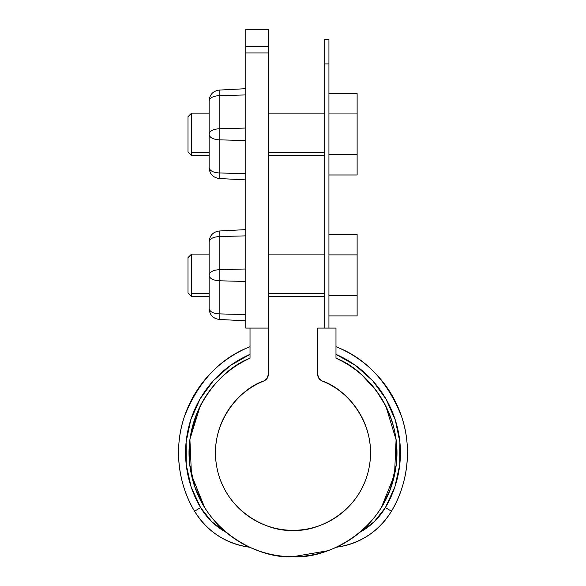 <?xml version="1.0" encoding="UTF-8"?>
<svg xmlns="http://www.w3.org/2000/svg" width="586" height="586" viewBox="0 0 586 586"><rect width="100%" height="100%" fill="white"/><g stroke="black" fill="none" stroke-linecap="round" stroke-linejoin="round"><path stroke-width="0.88" d="M328.936 63.911C328.936 31.278 328.936 31.278 328.936 63.911L328.936 328.072L328.936 39.167L324.71 39.167L324.71 328.072L324.71 63.911C324.71 31.278 324.71 31.278 324.71 63.911L328.936 63.911L324.71 63.911M379.911 509.732L381.435 507.337C375.208 517.445 367.473 526.221 358.236 533.67C348.992 541.12 338.781 546.826 327.589 550.774C316.396 554.722 304.867 556.7 293 556.7C281.134 556.7 269.604 554.722 258.411 550.774C247.219 546.826 237.008 541.12 227.764 533.67C218.527 526.221 210.792 517.445 204.565 507.337C198.332 497.236 193.966 486.387 191.454 474.792C188.941 463.189 188.428 451.498 189.923 439.727C191.417 427.956 194.823 416.763 200.156 406.157C205.481 395.55 212.425 386.137 220.973 377.911C229.529 369.685 239.213 363.115 250.017 358.207L250.017 328.072L268.337 328.072L268.337 374.41L267.135 378.351L263.934 380.944C255.599 384.313 248.076 388.994 241.366 394.986C234.656 400.978 229.155 407.929 224.87 415.833C220.578 423.737 217.75 432.138 216.388 441.024C215.018 449.916 215.194 458.779 216.915 467.606C218.629 476.433 221.794 484.71 226.394 492.438C230.994 500.166 236.759 506.89 243.703 512.611C250.64 518.332 258.345 522.712 266.813 525.752C275.274 528.792 284.005 530.308 293 530.308C301.995 530.308 310.726 528.792 319.187 525.752C327.655 522.712 335.36 518.332 342.297 512.611C349.241 506.89 355.006 500.166 359.606 492.438C364.206 484.71 367.371 476.433 369.085 467.606C370.806 458.779 370.982 449.916 369.612 441.024C368.25 432.138 365.422 423.737 361.13 415.833C356.845 407.929 351.344 400.978 344.634 394.986C337.924 388.994 330.401 384.313 322.066 380.944L318.865 378.351L317.663 374.41L317.663 328.072L335.983 328.072L335.983 358.207C346.787 363.115 356.471 369.685 365.027 377.911C373.575 386.137 380.519 395.55 385.844 406.157L383.098 401.036M369.034 381.984L362.39 375.465L376.329 390.73M396.348 442.056L396.077 439.727C397.572 451.498 397.059 463.189 394.546 474.792L395.308 470.917M344.634 394.986C337.924 388.994 330.401 384.313 322.066 380.944C344.832 387.969 377.985 422.726 369.085 467.606C360.507 512.545 316.74 532.337 293 530.308C269.26 532.337 225.493 512.545 216.915 467.606C208.015 422.726 241.168 387.969 263.934 380.944C255.599 384.313 248.076 388.994 241.366 394.986M318.865 378.351L317.663 374.41L317.663 328.072L335.983 328.072L335.983 358.207C366.038 369.034 407.512 416.382 394.546 474.792C382.189 533.326 324.842 559.278 293 556.7C261.158 559.278 203.811 533.326 191.454 474.792C178.488 416.382 219.962 369.034 250.017 358.207L250.017 354.347L230.276 365.583L213.348 380.717L199.973 399.081L190.758 419.84L186.114 442.071L186.245 464.779L191.153 486.959L200.61 507.608L211.736 521.694L226.174 532.359A67.646 67.646 0 0 1 200.61 507.608A107.428 107.428 0 0 1 250.017 354.347M376.38 390.803L385.844 406.157C391.177 416.763 394.583 427.956 396.077 439.727L385.844 406.157L396.077 439.727M394.546 474.792C392.034 486.387 387.668 497.236 381.435 507.337M220.973 377.911C229.529 369.685 239.213 363.115 250.017 358.207L250.017 328.072L268.337 328.072L268.337 374.41C268.183 377.472 266.718 379.647 263.934 380.944M389.895 490.306L381.391 507.417L394.532 474.865L396.085 439.786L396.165 465.145L389.998 490.05M196.881 413.35L200.156 406.157L190.04 438.841M189.783 464.683L189.915 439.786L191.468 474.865L204.609 507.417L194.94 487.142L189.813 464.962M190.076 438.57L196.771 413.606M248.72 547.104A74.693 74.693 0 0 1 194.545 511.197L200.61 507.608L194.545 511.197A114.475 114.475 0 0 1 250.017 346.7C220.285 358.141 198.456 381.31 184.531 416.221C172.833 449.755 179.448 486.768 194.545 511.197C207.378 531.678 225.749 543.683 249.651 547.221L258.419 550.774M292.978 556.7L327.589 550.774M206.089 509.732L201.635 502.29M192.772 480.19L190.692 470.917M189.652 442.056L189.981 439.295M198.749 409.057L202.903 401.036M216.966 381.984L223.61 375.465M336.349 547.221C360.251 543.683 378.622 531.678 391.455 511.197C406.552 486.768 413.167 449.755 401.469 416.221C387.544 381.31 365.715 358.141 335.983 346.7A114.475 114.475 0 0 1 391.455 511.197L385.39 507.608L394.847 486.959L399.755 464.779L399.886 442.071L395.242 419.84L386.028 399.081L372.652 380.717L355.724 365.583L335.983 354.347A107.428 107.428 0 0 1 385.39 507.608L391.455 511.197A74.693 74.693 0 0 1 336.371 547.221M359.826 532.359L374.264 521.694L385.39 507.608A67.646 67.646 0 0 1 360.566 531.942M358.969 533.07L353.548 537.237M232.452 537.237L227.471 533.428M317.663 374.41C317.817 377.472 319.282 379.647 322.066 380.944M245.79 46.375L245.79 29.3L268.337 29.3L268.337 328.072L268.337 52.952L245.79 52.952L245.79 46.375C245.79 23.718 245.79 23.718 245.79 46.375L268.337 46.375C268.337 23.718 268.337 23.718 268.337 46.375L245.79 46.375L245.79 328.072L245.79 52.952L268.337 52.952L268.337 46.375M209.143 308.881L209.143 241.564C209.737 235.44 213.077 231.924 219.164 231.009L245.79 229.617L219.164 231.009L219.164 236.561L245.79 235.865L219.164 236.561L219.164 280.775L245.79 281.47L219.164 280.775L219.164 269.677L245.79 268.981L219.164 269.677L219.164 236.561C213.077 237.015 209.737 238.773 209.143 241.835L209.143 274.959C209.737 271.897 213.077 270.131 219.164 269.677C213.077 270.131 209.737 271.897 209.143 274.959L209.143 275.493C209.737 278.555 213.077 280.32 219.164 280.775L219.164 319.443L219.164 313.891L245.79 314.587L219.164 313.891L219.164 280.775C213.077 280.32 209.737 278.555 209.143 275.493L209.143 308.617C209.737 311.679 213.077 313.437 219.164 313.891C213.077 313.437 209.737 311.679 209.143 308.617L209.143 308.881C209.737 315.012 213.077 318.528 219.164 319.443C213.077 318.528 209.737 315.012 209.143 308.881M209.143 167.955L209.143 100.638C209.737 94.507 213.077 90.991 219.164 90.083L245.79 88.684L219.164 90.083L219.164 95.628L245.79 94.932L219.164 95.628L219.164 139.842L245.79 140.537L219.164 139.842L219.164 128.744L245.79 128.048L219.164 128.744L219.164 95.628C213.077 96.082 209.737 97.84 209.143 100.902L209.143 134.026C209.737 130.964 213.077 129.206 219.164 128.744C213.077 129.206 209.737 130.964 209.143 134.026L209.143 134.56C209.737 137.629 213.077 139.387 219.164 139.842L219.164 178.51L219.164 172.958L245.79 173.661L219.164 172.958L219.164 139.842C213.077 139.387 209.737 137.629 209.143 134.56L209.143 167.684C209.737 170.746 213.077 172.504 219.164 172.958C213.077 172.504 209.737 170.746 209.143 167.684L209.143 167.955C209.737 174.079 213.077 177.595 219.164 178.51C213.077 177.595 209.737 174.079 209.143 167.955M245.79 328.072L250.017 328.072L245.79 328.072M245.79 179.902L219.164 178.51L245.79 179.902M209.143 100.902L209.143 100.638C209.737 94.507 213.077 90.991 219.164 90.083L219.164 95.628C213.077 96.082 209.737 97.84 209.143 100.902M245.79 320.835L219.164 319.443L245.79 320.835M209.143 241.835L209.143 241.564C209.737 235.44 213.077 231.924 219.164 231.009L219.164 236.561C213.077 237.015 209.737 238.773 209.143 241.835M328.936 234.539L357.123 234.539L328.936 234.539M328.936 254.881L357.123 254.881L357.123 234.539L357.123 254.881L328.936 254.881M328.936 295.571L357.123 295.571L357.123 254.881L357.123 295.571L328.936 295.571M357.123 315.913L357.123 295.571L357.123 315.913L328.936 315.913L357.123 315.913M324.71 293.535L268.337 293.535L324.71 293.535M209.143 293.535L191.527 293.535L209.143 293.535M191.527 254.295L191.527 293.535M188.003 257.759L188.003 292.246M191.527 254.09L191.527 296.362L188.003 292.839L188.003 257.613L191.527 254.09L209.143 254.09M328.936 93.614L357.123 93.614L328.936 93.614M328.936 113.955L357.123 113.955L357.123 93.614L357.123 113.955L328.936 113.955M328.936 154.638L357.123 154.638L357.123 113.955L357.123 154.638L328.936 154.638M357.123 174.98L357.123 154.638L357.123 174.98L328.936 174.98L357.123 174.98M324.71 152.602L268.337 152.602L324.71 152.602M209.143 152.602L191.527 152.602L209.143 152.602M191.527 113.362L191.527 152.602M188.003 116.826L188.003 151.313M191.527 113.157L191.527 155.436L188.003 151.913L188.003 116.68L191.527 113.157L209.143 113.157M324.71 254.09L268.337 254.09M324.71 296.362L268.337 296.362M209.143 296.362L191.527 296.362M324.71 113.157L268.337 113.157M324.71 155.436L268.337 155.436M209.143 155.436L191.527 155.436"/></g></svg>
